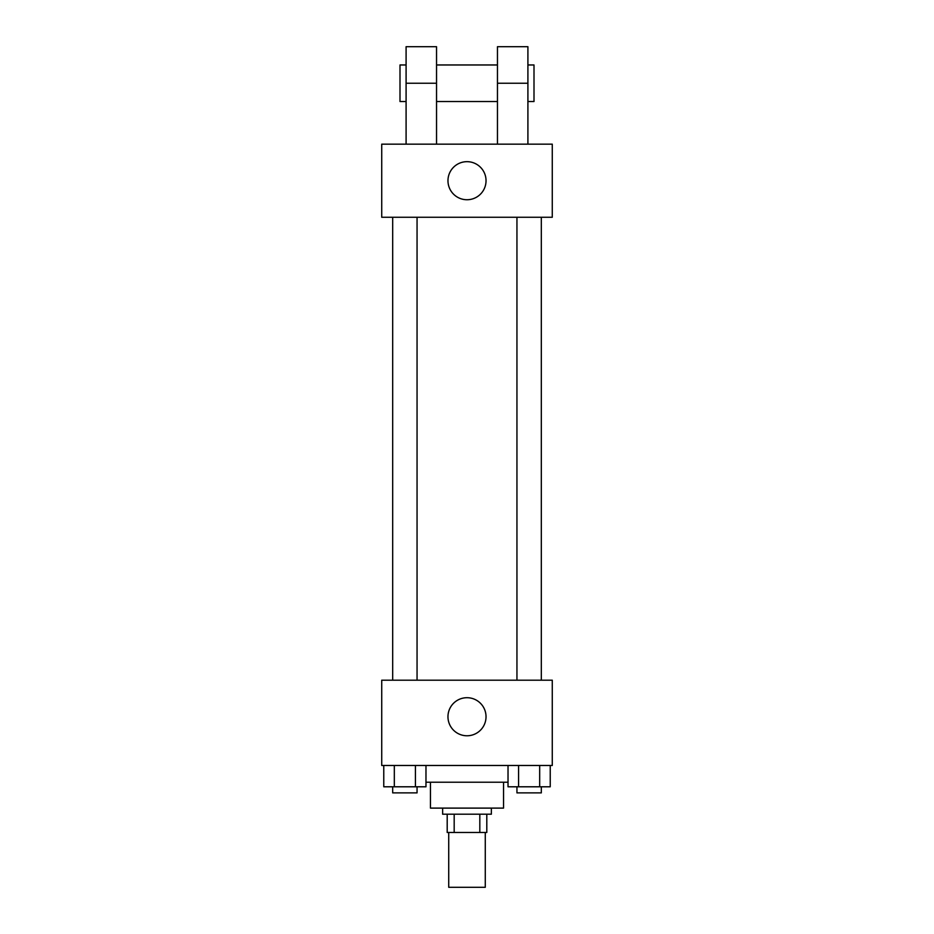 <?xml version="1.0" encoding="UTF-8"?>
<svg xmlns="http://www.w3.org/2000/svg" width="934" height="934" viewBox="0 0 934 934"><rect width="100%" height="100%" fill="white"/><g stroke="black" fill="none" stroke-linecap="round" stroke-linejoin="round"><path stroke-width="1.4" d="M448.729 832.474L448.729 887.3L485.271 887.3L485.271 832.474M479.819 814.203L479.819 832.474L447.199 832.474L447.199 814.203M479.819 832.474L486.801 832.474L486.801 814.203L486.801 832.474M491.366 808.108L491.366 814.203L442.634 814.203L442.634 808.108M454.181 814.203L454.181 832.474M503.543 782.225L503.543 808.108L430.457 808.108L430.457 782.225M508.026 782.225L425.974 782.225M552.274 765.471L381.726 765.471L381.726 680.197L552.274 680.197L552.274 765.471M486.03 716.74A19.03 19.03 0 0 1 457.485 733.225A19.03 19.03 0 0 1 457.485 700.255A19.03 19.03 0 0 1 486.03 716.74M516.946 680.197L516.946 217.26M417.054 217.26L417.054 680.197M552.274 217.26L381.726 217.26L381.726 144.163L552.274 144.163L552.274 217.26L381.726 217.26M550.231 765.471L550.231 786.79L508.026 786.79L508.026 765.471M539.677 765.471L539.677 786.79M518.58 765.471L518.58 786.79M541.311 786.79L541.311 792.884L516.946 792.884L516.946 786.79M425.974 765.471L425.974 786.79L383.769 786.79L383.769 765.471M415.42 765.471L415.42 786.79M394.323 765.471L394.323 786.79M417.054 786.79L417.054 792.884L392.689 792.884L392.689 786.79M447.97 180.706A19.03 19.03 0 0 1 476.515 164.221A19.03 19.03 0 0 1 476.515 197.191A19.03 19.03 0 0 1 447.97 180.706M497.46 144.163L497.46 83.243L527.908 83.243L527.908 46.7L497.46 46.7L497.46 83.243M497.46 64.971L436.54 64.971M406.092 144.163L406.092 83.243L436.54 83.243L436.54 144.163M436.54 83.243L436.54 46.7L406.092 46.7L406.092 83.243M527.908 144.163L527.908 83.243M527.908 101.526L534.003 101.526L534.003 64.971L527.908 64.971M406.092 64.971L399.997 64.971L399.997 101.526L406.092 101.526M541.311 680.197L541.311 217.26M392.689 217.26L392.689 680.197M497.46 101.526L436.54 101.526"/></g></svg>
